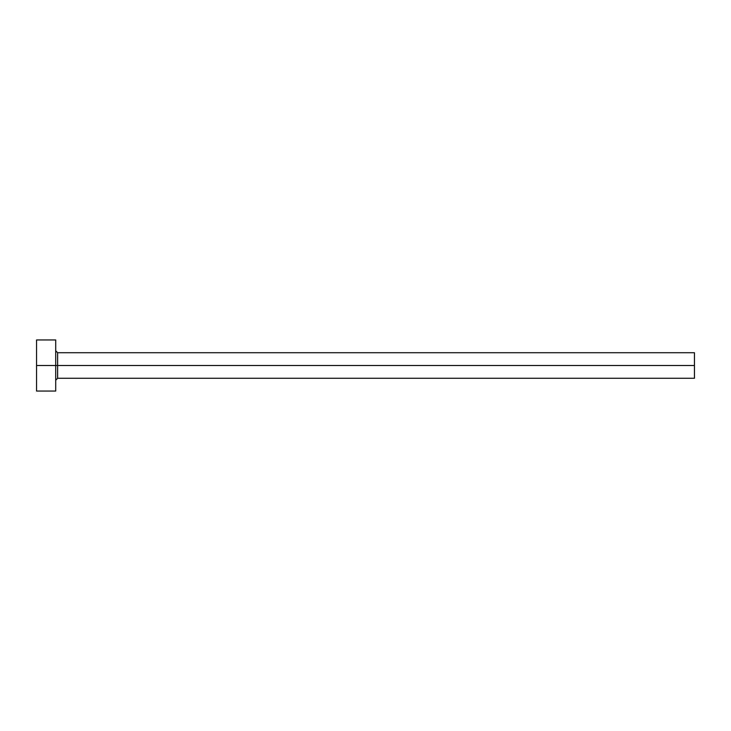 <?xml version="1.0" encoding="UTF-8"?>
<svg xmlns="http://www.w3.org/2000/svg" width="731" height="731" viewBox="0 0 731 731"><rect width="100%" height="100%" fill="white"/><g stroke="black" fill="none" stroke-linecap="round" stroke-linejoin="round"><path stroke-width="1.1" d="M36.55 391.048L36.55 339.952L36.55 365.5L694.45 365.5L694.45 378.274L694.45 365.5L57.63 365.5L57.63 352.726L57.63 365.5L36.55 365.5L36.55 391.048L55.711 391.048L55.711 339.952L55.711 391.048M55.711 380.193L57.63 378.274L57.63 365.5L57.63 378.274L694.45 378.274M694.45 365.5L694.45 352.726L694.45 365.5M694.45 352.726L57.63 352.726L55.711 350.807M36.55 339.952L55.711 339.952"/></g></svg>
